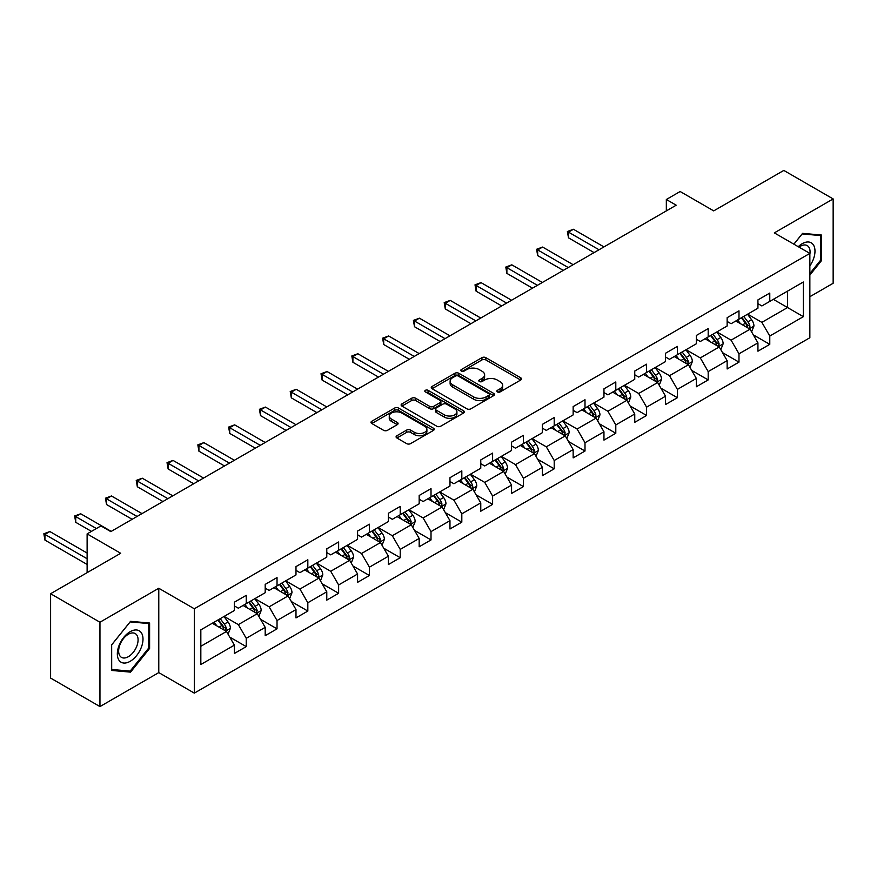 <?xml version="1.0" encoding="UTF-8"?>
<svg xmlns="http://www.w3.org/2000/svg" width="877" height="877" viewBox="0 0 877 877"><rect width="100%" height="100%" fill="white"/><g stroke="black" fill="none" stroke-linecap="round" stroke-linejoin="round"><path stroke-width="1.32" d="M497.402 391.92A1.918 1.107 0 0 0 500.12 391.92L520.708 380.026A2.741 1.579 0 0 0 521.508 378.908A2.741 1.579 0 0 0 520.708 377.79L485.825 357.652A2.741 1.579 0 0 0 481.955 357.652L461.368 369.546A1.918 1.107 0 0 0 460.798 370.324A1.918 1.107 0 0 0 461.368 371.103A1.918 1.107 0 0 0 464.076 371.103L466.739 369.568A8.77 5.065 0 0 1 479.138 369.568L482.043 371.245A8.77 5.065 0 0 1 484.619 374.83A8.77 5.065 0 0 1 482.043 378.404L479.379 379.949A1.918 1.107 0 0 0 478.82 380.728A1.918 1.107 0 0 0 479.379 381.517A1.918 1.107 0 0 0 482.098 381.517L484.762 379.971A8.77 5.065 0 0 1 497.16 379.971L500.065 381.648A8.77 5.065 0 0 1 502.642 385.233A8.77 5.065 0 0 1 500.065 388.807L497.402 390.353A1.918 1.107 0 0 0 496.842 391.131A1.918 1.107 0 0 0 497.402 391.92L497.402 390.353M396.886 435.748A2.741 1.579 0 0 0 396.086 436.867A2.741 1.579 0 0 0 396.886 437.985L406.665 443.63A2.741 1.579 0 0 0 410.546 443.63L433.413 430.432A2.741 1.579 0 0 0 434.214 429.313A2.741 1.579 0 0 0 433.413 428.195L398.531 408.057A2.741 1.579 0 0 0 394.65 408.057L371.793 421.256A2.741 1.579 0 0 0 370.982 422.374A2.741 1.579 0 0 0 371.793 423.492L383.611 430.322A2.741 1.579 0 0 0 387.481 430.322L397.27 424.665A2.741 1.579 0 0 0 398.07 423.547A2.741 1.579 0 0 0 397.27 422.429L391.405 419.042A7.334 4.232 0 0 1 389.267 416.049A7.334 4.232 0 0 1 393.784 412.146A7.334 4.232 0 0 1 401.776 413.056L424.742 426.321A7.334 4.232 0 0 1 426.891 429.313A7.334 4.232 0 0 1 422.363 433.216A7.334 4.232 0 0 1 414.372 432.306L410.546 430.092A2.741 1.579 0 0 0 406.665 430.092L396.886 435.748L396.886 437.985L406.665 432.372L406.665 430.092M809.855 296.711L833.15 283.271L833.15 198.926L783.797 170.423L713.714 210.886L680.157 191.515L666.334 199.496L676.211 205.196L110.809 531.615L100.943 525.915L87.119 533.896L87.119 572.648M99.956 622.231L99.956 706.577L158.781 672.604L158.781 588.259L99.956 622.231L50.603 593.729L120.686 553.277L87.119 533.896M158.781 588.259L194.321 608.781L809.855 253.398L809.855 337.744L194.321 693.126L194.321 608.781M833.15 198.926L774.325 232.887L809.855 253.398M466.937 408.835A2.741 1.579 0 0 0 470.806 408.835L493.674 395.637A2.741 1.579 0 0 0 494.475 394.518A2.741 1.579 0 0 0 493.674 393.4L458.792 373.262A2.741 1.579 0 0 0 454.922 373.262L432.054 386.461A2.741 1.579 0 0 0 431.254 387.579A2.741 1.579 0 0 0 432.054 388.697L466.937 408.835M426.134 392.326A1.918 1.107 0 0 1 428.086 392.6L428.086 390.32L463.538 410.798A2.741 1.579 0 0 1 464.35 411.916A2.741 1.579 0 0 1 463.538 413.034L440.682 426.233A2.741 1.579 0 0 1 436.801 426.233L401.918 406.095L411.708 400.493L411.708 398.213L401.918 403.858A2.741 1.579 0 0 0 401.118 404.977A2.741 1.579 0 0 0 401.918 406.095L401.918 403.858M411.708 400.493A2.741 1.579 0 0 1 415.588 400.493L415.588 398.213A2.741 1.579 0 0 0 411.708 398.213M415.588 398.213L429.73 406.38A2.741 1.579 0 0 0 433.6 406.38L440.101 402.631A2.741 1.579 0 0 0 440.901 401.513A2.741 1.579 0 0 0 440.101 400.394L425.367 391.887A1.918 1.107 0 0 1 424.808 391.109A1.918 1.107 0 0 1 425.992 390.079A1.918 1.107 0 0 1 428.086 390.32M99.956 706.577L50.603 678.074L50.603 593.729M229.752 637.108L246.24 646.623L246.24 638.303L265.194 627.362L265.194 635.682L277.033 628.842L277.033 620.521L295.988 609.581L295.988 617.901L307.827 611.061L307.827 602.74L326.781 591.8L326.781 600.12L338.632 593.28L338.632 584.959L357.575 574.018L357.575 582.339L369.425 575.498L369.425 567.178L388.379 556.237L388.379 564.558L400.219 557.717L400.219 549.397L419.173 538.456L419.173 546.777L431.013 539.936L431.013 531.615L449.967 520.675L449.967 528.995L461.817 522.155L461.817 513.834L480.771 502.894L480.771 511.214L492.611 504.374L492.611 496.053L511.565 485.113L511.565 493.433L523.405 486.603L523.405 478.283L542.359 467.331L542.359 475.652L554.209 468.822L554.209 460.502L573.152 449.561L573.152 457.882L585.003 451.041L585.003 442.721L603.957 431.78L603.957 440.101L615.797 433.26L615.797 424.939L634.751 413.999L634.751 422.319L646.59 415.479L646.59 407.158L665.544 396.218L665.544 404.538L677.395 397.698L677.395 389.377L696.338 378.436L696.338 386.757L708.188 379.916L708.188 371.596L727.143 360.655L727.143 368.976L738.982 362.135L738.982 353.815L757.936 342.874L757.936 351.195L769.776 344.354L769.776 336.034L803.343 316.663L803.343 282.01L787.546 291.131L787.546 307.542L803.343 316.663M246.24 646.623L234.389 653.464L234.389 645.143L200.833 664.514L200.833 629.861L234.389 610.491L234.389 602.17L246.24 595.33L246.24 603.65L265.194 592.709L265.194 584.389L277.033 577.548L277.033 585.869L295.988 574.928L295.988 566.608L307.827 559.767L307.827 568.088L326.781 557.147L326.781 548.827L338.632 541.986L338.632 550.307L357.575 539.366L357.575 531.045L369.425 524.205L369.425 532.525L388.379 521.585L388.379 513.264L400.219 506.435L400.219 514.744L419.173 503.804L419.173 495.483L431.013 488.653L431.013 496.974L449.967 486.022L449.967 477.702L461.817 470.872L461.817 479.193L480.771 468.252L480.771 459.932L492.611 453.091L492.611 461.412L511.565 450.471L511.565 442.151L523.405 435.31L523.405 443.63L542.359 432.69L542.359 424.369L554.209 417.529L554.209 425.849L573.152 414.909L573.152 406.588L585.003 399.748L585.003 408.068L603.957 397.128L603.957 388.807L615.797 381.966L615.797 390.287L634.751 379.346L634.751 371.026L646.59 364.185L646.59 372.506L665.544 361.565L665.544 353.245L677.395 346.404L677.395 354.725L696.338 343.784L696.338 335.463L708.188 328.623L708.188 336.943L727.143 326.003L727.143 317.682L738.982 310.842L738.982 319.162L757.936 308.222L757.936 299.901L769.776 293.071L769.776 301.392L803.343 282.01M243.082 605.47L257.29 613.681L238.347 624.621L224.128 616.421M234.389 605.93L238.347 608.21L246.24 603.65M238.347 624.621L246.24 638.303M257.29 613.681L265.194 627.362M273.876 587.7L288.094 595.9L269.14 606.84L254.922 598.64M265.194 588.149L269.14 590.429L277.033 585.869M269.14 606.84L277.033 620.521M288.094 595.9L295.988 609.581M304.67 569.918L318.888 578.118L299.934 589.059L285.716 580.859M295.988 570.368L299.934 572.648L307.827 568.088M299.934 589.059L307.827 602.74M318.888 578.118L326.781 591.8M335.474 552.137L349.682 560.337L330.728 571.278L316.52 563.078M326.781 552.587L330.728 554.867L338.632 550.307M330.728 571.278L338.632 584.959M349.682 560.337L357.575 574.018M366.268 534.356L380.475 542.556L361.532 553.497L347.314 545.297M357.575 534.806L361.532 537.086L369.425 532.525M361.532 553.497L369.425 567.178M380.475 542.556L388.379 556.237M397.062 516.575L411.28 524.775L392.326 535.726L378.108 527.515M388.379 517.024L392.326 519.305L400.219 514.744M392.326 535.726L400.219 549.397M411.28 524.775L419.173 538.456M427.855 498.794L442.074 507.005L423.12 517.945L408.912 509.734M419.173 499.254L423.12 501.523L431.013 496.974M423.12 517.945L431.013 531.615M442.074 507.005L449.967 520.675M458.66 481.013L472.867 489.223L453.913 500.164L439.706 491.953M449.967 481.473L453.913 483.753L461.817 479.193M453.913 500.164L461.817 513.834M472.867 489.223L480.771 502.894M489.454 463.231L503.661 471.442L484.718 482.383L470.5 474.172M480.771 463.692L484.718 465.972L492.611 461.412M484.718 482.383L492.611 496.053M503.661 471.442L511.565 485.113M520.247 445.45L534.466 453.661L515.512 464.602L501.293 456.391M511.565 445.911L515.512 448.191L523.405 443.63M515.512 464.602L523.405 478.283M534.466 453.661L542.359 467.331M551.041 427.669L565.259 435.88L546.305 446.821L532.098 438.61M542.359 428.129L546.305 430.41L554.209 425.849M546.305 446.821L554.209 460.502M565.259 435.88L573.152 449.561M581.846 409.888L596.053 418.099L577.099 429.039L562.891 420.828M573.152 410.348L577.099 412.628L585.003 408.068M577.099 429.039L585.003 442.721M596.053 418.099L603.957 431.78M612.639 392.107L626.858 400.318L607.904 411.258L593.685 403.058M603.957 392.567L607.904 394.847L615.797 390.287M607.904 411.258L615.797 424.939M626.858 400.318L634.751 413.999M643.433 374.336L657.651 382.536L638.697 393.477L624.479 385.277M634.751 374.786L638.697 377.066L646.59 372.506M638.697 393.477L646.59 407.158M657.651 382.536L665.544 396.218M674.227 356.555L688.445 364.755L669.491 375.696L655.283 367.496M665.544 357.005L669.491 359.285L677.395 354.725M669.491 375.696L677.395 389.377M688.445 364.755L696.338 378.436M705.031 338.774L719.239 346.974L700.295 357.915L686.077 349.715M696.338 339.224L700.295 341.504L708.188 336.943M700.295 357.915L708.188 371.596M719.239 346.974L727.143 360.655M735.825 320.993L750.043 329.193L731.089 340.144L716.871 331.934M727.143 321.442L731.089 323.723L738.982 319.162M731.089 340.144L738.982 353.815M750.043 329.193L757.936 342.874M773.339 299.331L787.546 307.542L761.883 322.363L747.664 314.152M757.936 303.661L761.883 305.941L769.776 301.392M761.883 322.363L769.776 336.034M158.781 672.604L194.321 693.126M666.334 199.496L666.334 210.886M200.833 646.283L226.496 631.462L212.278 623.251M226.496 631.462L234.389 645.143M753.299 334.839L769.776 344.354M722.495 352.62L738.982 362.135M691.701 370.401L708.188 379.916M660.907 388.182L677.395 397.698M630.114 405.963L646.59 415.479M599.309 423.744L615.797 433.26M568.515 441.526L585.003 451.041M537.722 459.296L554.209 468.822M506.928 477.077L523.405 486.603M476.123 494.858L492.611 504.374M445.33 512.639L461.817 522.155M414.536 530.421L431.013 539.936M383.742 548.202L400.219 557.717M352.938 565.983L369.425 575.498M322.144 583.764L338.632 593.28M291.35 601.545L307.827 611.061M260.557 619.326L277.033 628.842M809.855 275.071L821.606 260.458L821.606 235.058L802.554 233.359L793.86 244.168M111.5 670.434L130.552 672.133L149.605 648.432L149.605 623.032L130.552 621.333L111.5 645.033L111.5 670.434M820.609 259.888L821.606 260.458M148.619 647.862L149.605 648.432M128.546 670.971L130.552 672.133M498.169 392.183L500.065 391.087A8.77 5.065 0 0 0 502.642 387.513L502.642 385.233M484.619 374.83L484.619 377.11A8.77 5.065 0 0 1 482.043 380.684L480.147 381.78M520.675 380.048L485.825 359.932A2.741 1.579 0 0 0 481.955 359.932L462.124 371.377M493.641 395.659L458.792 375.542A2.741 1.579 0 0 0 454.922 375.542L432.087 388.719M488.829 395.297A1.918 1.107 0 0 0 489.388 394.518A1.918 1.107 0 0 0 488.829 393.729L458.211 376.058A1.918 1.107 0 0 0 455.503 376.058L452.696 377.68A8.77 5.065 0 0 0 450.12 381.265A8.77 5.065 0 0 0 452.696 384.839L473.624 396.919A8.77 5.065 0 0 0 486.022 396.919L488.829 395.297L488.829 397.577A1.918 1.107 0 0 0 489.388 396.799L489.388 394.518M450.12 381.265L450.12 383.545A8.77 5.065 0 0 0 452.696 387.119L452.696 384.839M488.829 397.577L486.022 399.199A8.77 5.065 0 0 1 473.624 399.199L452.696 387.119M415.588 400.493L429.73 408.66A2.741 1.579 0 0 0 433.6 408.66L440.101 404.911A2.741 1.579 0 0 0 440.901 403.793L440.901 401.513M428.086 392.6L463.505 413.056M444.409 414.854A7.334 4.232 0 0 0 452.4 415.764A7.334 4.232 0 0 0 456.917 411.861A7.334 4.232 0 0 0 454.779 408.868L446.689 404.198A2.741 1.579 0 0 0 442.808 404.198L436.318 407.948A2.741 1.579 0 0 0 435.518 409.066A2.741 1.579 0 0 0 436.318 410.184L444.409 414.854L444.409 417.134A7.334 4.232 0 0 0 452.4 418.044A7.334 4.232 0 0 0 456.917 414.141L456.917 411.861M435.518 409.066L435.518 411.346A2.741 1.579 0 0 0 436.318 412.464L436.318 410.184M444.409 417.134L436.318 412.464M426.891 429.313L426.891 431.594A7.334 4.232 0 0 1 422.363 435.496A7.334 4.232 0 0 1 414.372 434.586L410.546 432.372A2.741 1.579 0 0 0 406.665 432.372M389.267 416.049L389.267 418.329A7.334 4.232 0 0 0 391.405 421.322L391.405 419.042M397.237 424.687L391.405 421.322M433.37 430.454L398.531 410.337A2.741 1.579 0 0 0 394.65 410.337L371.826 423.514M751.6 331.901L753.946 325.981A7.4 4.275 -120 0 0 751.589 319.677L747.511 314.24M740.407 323.635L737.645 319.941M603.957 246.908L573.415 229.27L568.482 232.12L568.482 237.82L594.08 252.609M748.892 328.535L749.956 326.299A7.4 4.275 -120 0 0 747.84 321.848L743.762 316.411M741.909 317.474L746.426 323.514A3.771 2.171 60 0 1 747.116 324.654L749.956 326.299M741.394 317.781L745.461 323.218A7.4 4.275 60 0 1 747.588 327.669M568.482 237.82L567.386 231.495L599.013 249.759M567.386 231.495L573.415 229.27M809.855 265.939A18.143 10.48 120 0 0 813.264 259.526A18.143 10.48 120 0 0 812.146 243.466A18.143 10.48 120 0 0 798.234 246.689M819.392 234.861L820.609 235.573L820.609 260.184L809.855 273.569M793.904 244.19L802.159 233.918L820.609 235.573M809.855 254.363A13.736 7.937 120 0 0 807.224 245.593A13.736 7.937 120 0 0 799.024 247.15M130.158 661.324A18.143 10.48 120 0 0 142.995 639.103A18.143 10.48 120 0 0 130.158 631.692A18.143 10.48 120 0 0 117.332 653.913A18.143 10.48 120 0 0 130.158 661.324M128.36 656.687A13.736 7.937 120 0 0 137.338 644.573A13.736 7.937 120 0 0 135.233 633.567A13.736 7.937 120 0 0 128.36 634.246A13.736 7.937 120 0 0 119.382 646.36A13.736 7.937 120 0 0 121.486 657.366A13.736 7.937 120 0 0 128.36 656.687M111.697 644.858L130.158 621.892L148.619 623.547L148.619 648.158L130.158 671.113L111.697 669.469L111.664 644.836M147.391 622.834L148.619 623.547M720.806 349.682L723.152 343.762A7.4 4.275 -120 0 0 720.784 337.459L716.717 332.021M709.614 341.416L706.84 337.722M573.152 264.69L542.611 247.051L537.678 249.901L537.678 255.602L563.286 270.39M718.099 346.316L719.151 344.08A7.4 4.275 -120 0 0 717.035 339.629L712.968 334.192M711.115 335.255L715.632 341.296A3.771 2.171 60 0 1 716.312 342.436L719.151 344.08M710.6 335.562L714.667 341A7.4 4.275 60 0 1 716.783 345.45M537.678 255.602L536.592 249.276L568.219 267.54M536.592 249.276L542.611 247.051M690.002 367.463L692.359 361.543A7.4 4.275 -120 0 0 689.991 355.24L685.913 349.802M678.82 359.197L676.046 355.503M542.359 282.471L511.817 264.832L506.884 267.682L506.884 273.383L532.492 288.16M687.305 364.098L688.357 361.861A7.4 4.275 -120 0 0 686.242 357.41L682.163 351.973M680.311 353.036L684.838 359.077A3.771 2.171 60 0 1 685.518 360.217L688.357 361.861M679.796 353.332L683.874 358.781A7.4 4.275 60 0 1 685.989 363.231M506.884 273.383L505.799 267.057L537.426 285.321M505.799 267.057L511.817 264.832M659.208 385.244L661.554 379.324A7.4 4.275 -120 0 0 659.197 373.021L655.119 367.584M648.015 376.978L645.253 373.284M511.565 300.252L481.024 282.613L476.09 285.463L476.09 291.164L501.688 305.941M656.5 381.879L657.564 379.642A7.4 4.275 -120 0 0 655.448 375.192L651.37 369.754M649.517 370.818L654.034 376.858A3.771 2.171 60 0 1 654.724 377.998L657.564 379.642M649.002 371.114L653.08 376.562A7.4 4.275 60 0 1 655.196 381.002M476.09 291.164L475.005 284.839L506.632 303.091M475.005 284.839L481.024 282.613M628.414 403.014L630.76 397.106A7.4 4.275 -120 0 0 628.403 390.802L624.325 385.365M617.222 394.76L614.459 391.065M480.76 318.022L450.23 300.394L445.286 303.245L445.286 308.945L470.894 323.723M625.707 399.66L626.77 397.424A7.4 4.275 -120 0 0 624.643 392.973L620.576 387.535M618.723 388.599L623.24 394.639A3.771 2.171 60 0 1 623.931 395.779L626.77 397.424M618.208 388.895L622.275 394.332A7.4 4.275 60 0 1 624.402 398.783M445.286 308.945L444.2 302.62L475.827 320.872M444.2 302.62L450.23 300.394M597.621 420.796L599.967 414.887A7.4 4.275 -120 0 0 597.599 408.583L593.532 403.146M586.428 412.541L583.654 408.846M449.967 335.803L419.425 318.176L414.492 321.026L414.492 326.726L440.101 341.504M594.913 417.441L595.965 415.205A7.4 4.275 -120 0 0 593.85 410.754L589.783 405.306M587.919 406.38L592.446 412.409A3.771 2.171 60 0 1 593.126 413.56L595.965 415.205M587.404 406.676L591.482 412.113A7.4 4.275 60 0 1 593.597 416.564M414.492 326.726L413.407 320.401L445.034 338.654M413.407 320.401L419.425 318.176M566.816 438.577L569.162 432.668A7.4 4.275 -120 0 0 566.805 426.365L562.727 420.927M555.634 430.322L552.861 426.628M419.173 353.584L388.632 335.957L383.698 338.807L383.698 344.508L409.307 359.285M564.119 435.222L565.172 432.975A7.4 4.275 -120 0 0 563.056 428.535L558.978 423.087M557.125 424.161L561.653 430.19A3.771 2.171 60 0 1 562.332 431.341L565.172 432.975M556.61 424.457L560.688 429.894A7.4 4.275 60 0 1 562.804 434.345M383.698 344.508L382.613 338.182L414.24 356.435M382.613 338.182L388.632 335.957M536.022 456.358L538.368 450.449A7.4 4.275 -120 0 0 536.011 444.146L531.933 438.708M524.83 448.103L522.067 444.409M388.379 371.366L357.838 353.738L352.905 356.588L352.905 362.289L378.502 377.066M533.315 452.992L534.378 450.756A7.4 4.275 -120 0 0 532.262 446.305L528.184 440.868M526.332 441.942L530.848 447.972A3.771 2.171 60 0 1 531.539 449.123L534.378 450.756M525.816 442.238L529.894 447.676A7.4 4.275 60 0 1 532.01 452.126M352.905 362.289L351.82 355.963L383.435 374.216M351.82 355.963L357.838 353.738M505.229 474.139L507.575 468.219A7.4 4.275 -120 0 0 505.218 461.927L501.14 456.489M494.036 465.884L491.273 462.179M357.575 389.147L327.044 371.519L322.1 374.369L322.1 380.07L347.709 394.847M502.521 470.774L503.584 468.537A7.4 4.275 -120 0 0 501.458 464.086L497.391 458.649M495.538 459.723L500.054 465.753A3.771 2.171 60 0 1 500.734 466.904L503.584 468.537M495.023 460.019L499.09 465.457A7.4 4.275 60 0 1 501.216 469.908M322.1 380.07L321.015 373.745L352.642 391.997M321.015 373.745L327.044 371.519M474.424 491.92L476.781 486.001A7.4 4.275 -120 0 0 474.413 479.708L470.346 474.271M463.242 483.655L460.469 479.96M326.781 406.928L296.24 389.3L291.307 392.151L291.307 397.84L316.915 412.628M471.727 488.555L472.78 486.318A7.4 4.275 -120 0 0 470.664 481.868L466.586 476.43M464.733 477.505L469.261 483.534A3.771 2.171 60 0 1 469.94 484.685L472.78 486.318M464.218 477.801L468.296 483.238A7.4 4.275 60 0 1 470.412 487.689M291.307 397.84L290.221 391.515L321.848 409.778M290.221 391.515L296.24 389.3M443.63 509.701L445.976 503.782A7.4 4.275 -120 0 0 443.619 497.489L439.541 492.041M432.438 501.436L429.675 497.741M295.988 424.709L265.446 407.081L260.513 409.932L260.513 415.621L286.11 430.41M440.923 506.336L441.986 504.1A7.4 4.275 -120 0 0 439.87 499.649L435.792 494.211M433.94 495.286L438.456 501.315A3.771 2.171 60 0 1 439.147 502.455L441.986 504.1M433.424 495.582L437.502 501.019A7.4 4.275 60 0 1 439.618 505.47M260.513 415.621L259.428 409.296L291.054 427.559M259.428 409.296L265.446 407.081M412.837 527.483L415.183 521.563A7.4 4.275 -120 0 0 412.826 515.27L408.748 509.822M401.644 519.217L398.882 515.523M265.194 442.49L234.652 424.863L229.719 427.702L229.719 433.402L255.317 448.191M410.129 524.117L411.192 521.881A7.4 4.275 -120 0 0 409.077 517.43L404.999 511.993M403.146 513.067L407.662 519.096A3.771 2.171 60 0 1 408.353 520.236L411.192 521.881M402.631 513.363L406.709 518.8A7.4 4.275 60 0 1 408.825 523.251M229.719 433.402L228.634 427.077L260.25 445.341M228.634 427.077L234.652 424.863M382.043 545.264L384.389 539.344A7.4 4.275 -120 0 0 382.032 533.041L377.954 527.603M370.85 536.998L368.077 533.304M234.389 460.272L203.859 442.633L198.915 445.483L198.915 451.184L224.523 465.972M379.335 541.898L380.399 539.662A7.4 4.275 -120 0 0 378.272 535.211L374.205 529.774M372.352 530.837L376.869 536.877A3.771 2.171 60 0 1 377.548 538.018L380.399 539.662M371.837 531.144L375.904 536.581A7.4 4.275 60 0 1 378.02 541.032M198.915 451.184L197.829 444.858L229.456 463.122M197.829 444.858L203.859 442.633M351.238 563.045L353.595 557.125A7.4 4.275 -120 0 0 351.228 550.822L347.16 545.384M340.057 554.779L337.283 551.085M203.596 478.053L173.054 460.414L168.121 463.264L168.121 468.965L193.729 483.753M348.542 559.679L349.594 557.443A7.4 4.275 -120 0 0 347.478 552.992L343.4 547.555M341.548 548.618L346.075 554.659A3.771 2.171 60 0 1 346.755 555.799L349.594 557.443M341.032 548.925L345.11 554.363A7.4 4.275 60 0 1 347.226 558.813M168.121 468.965L167.036 462.639L198.662 480.903M167.036 462.639L173.054 460.414M320.445 580.826L322.791 574.906A7.4 4.275 -120 0 0 320.434 568.603L316.356 563.166M309.252 572.56L306.49 568.866M172.802 495.834L142.26 478.195L137.327 481.045L137.327 486.746L162.925 501.523M317.737 577.461L318.8 575.224A7.4 4.275 -120 0 0 316.685 570.774L312.607 565.336M310.754 566.399L315.271 572.44A3.771 2.171 60 0 1 315.961 573.58L318.8 575.224M310.239 566.695L314.317 572.144A7.4 4.275 60 0 1 316.433 576.595M137.327 486.746L136.242 480.421L167.869 498.684M136.242 480.421L142.26 478.195M289.651 598.607L291.997 592.688A7.4 4.275 -120 0 0 289.64 586.384L285.562 580.947M278.458 590.342L275.696 586.647M142.008 513.615L111.467 495.976L106.534 498.827L106.534 504.527L132.131 519.305M286.943 595.242L288.007 593.005A7.4 4.275 -120 0 0 285.891 588.555L281.813 583.117M279.96 584.181L284.477 590.221A3.771 2.171 60 0 1 285.168 591.361L288.007 593.005M279.445 584.477L283.512 589.925A7.4 4.275 60 0 1 285.639 594.365M106.534 504.527L105.448 498.202L137.064 516.454M105.448 498.202L111.467 495.976M258.858 616.378L261.203 610.469A7.4 4.275 -120 0 0 258.836 604.165L254.768 598.728M247.665 608.123L244.891 604.428M111.204 531.385L80.673 513.758L75.729 516.608L75.729 522.308L91.46 531.385M256.15 613.023L257.213 610.787A7.4 4.275 -120 0 0 255.086 606.336L251.019 600.888M249.167 601.962L253.683 608.002A3.771 2.171 60 0 1 254.363 609.142L257.213 610.787M248.651 602.258L252.719 607.695A7.4 4.275 60 0 1 254.834 612.146M75.729 522.308L74.644 515.983L96.404 528.546M74.644 515.983L80.673 513.758M228.053 634.159L230.41 628.25A7.4 4.275 -120 0 0 228.042 621.946L223.975 616.509M216.871 625.904L214.098 622.21M87.119 553.047L49.868 531.539L44.935 534.389L44.935 540.089L87.119 564.448M225.356 630.804L226.409 628.557A7.4 4.275 -120 0 0 224.293 624.117L220.215 618.669M218.362 619.743L222.89 625.772A3.771 2.171 60 0 1 223.569 626.923L226.409 628.557M217.847 620.039L221.925 625.476A7.4 4.275 60 0 1 224.041 629.927M44.935 540.089L43.85 533.764L87.119 558.748M43.85 533.764L49.868 531.539M500.065 391.087L500.065 388.807M479.379 381.517L479.379 379.949M482.043 380.684L482.043 378.404M461.368 371.103L461.368 369.546M481.955 359.932L481.955 357.652M485.825 359.932L485.825 357.652M520.708 380.026L520.708 377.79M432.054 388.697L432.054 386.461M454.922 375.542L454.922 373.262M458.792 375.542L458.792 373.262M493.674 395.637L493.674 393.4M473.624 399.199L473.624 396.919M486.022 399.199L486.022 396.919M429.73 408.66L429.73 406.38M433.6 408.66L433.6 406.38M440.101 404.911L440.101 402.631M463.538 413.034L463.538 410.798M410.546 432.372L410.546 430.092M414.372 434.586L414.372 432.306M397.27 424.665L397.27 422.429M371.793 423.492L371.793 421.256M394.65 410.337L394.65 408.057M398.531 410.337L398.531 408.057M433.413 430.432L433.413 428.195M749.309 328.776L753.902 326.123M747.84 321.848L751.589 319.677M742.578 324.885L745.461 323.218M718.515 346.558L723.097 343.905M717.035 339.629L720.784 337.459M711.773 342.666L714.667 341M687.711 364.339L692.304 361.686M686.242 357.41L689.991 355.24M680.98 360.447L683.874 358.781M656.917 382.12L661.51 379.467M655.448 375.192L659.197 373.021M650.186 378.228L653.08 376.562M626.123 399.901L630.716 397.248M624.643 392.973L628.403 390.802M619.381 396.009L622.275 394.332M595.33 417.682L599.912 415.029M593.85 410.754L597.599 408.583M588.588 413.791L591.482 412.113M564.525 435.452L569.118 432.81M563.056 428.535L566.805 426.365M557.794 431.572L560.688 429.894M533.731 453.234L538.325 450.592M532.262 446.305L536.011 444.146M527 449.353L529.894 447.676M502.938 471.015L507.531 468.373M501.458 464.086L505.218 461.927M496.196 467.123L499.09 465.457M472.144 488.796L476.726 486.143M470.664 481.868L474.413 479.708M465.402 484.904L468.296 483.238M441.339 506.577L445.933 503.924M439.87 499.649L443.619 497.489M434.608 502.685L437.502 501.019M410.546 524.358L415.139 521.705M409.077 517.43L412.826 515.27M403.815 520.467L406.709 518.8M379.752 542.139L384.334 539.487M378.272 535.211L382.032 533.041M373.01 538.248L375.904 536.581M348.958 559.921L353.541 557.268M347.478 552.992L351.228 550.822M342.216 556.029L345.11 554.363M318.154 577.702L322.747 575.049M316.685 570.774L320.434 568.603M311.423 573.81L314.317 572.144M287.36 595.483L291.953 592.83M285.891 588.555L289.64 586.384M280.629 591.591L283.512 589.925M256.566 613.264L261.149 610.611M255.086 606.336L258.836 604.165M249.824 609.372L252.719 607.695M225.762 631.034L230.355 628.392M224.293 624.117L228.042 621.946M219.031 627.154L221.925 625.476"/></g></svg>

